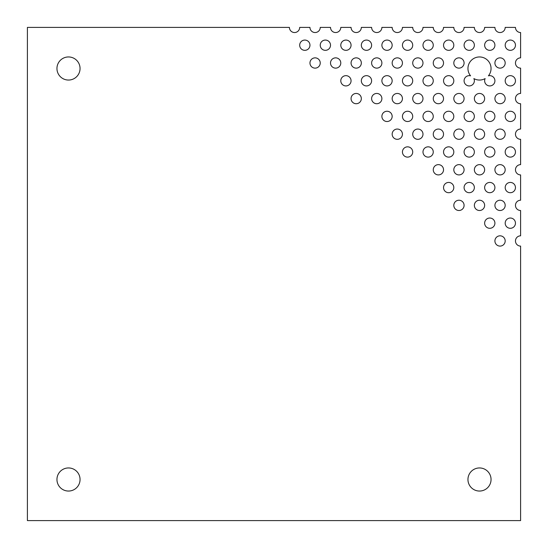 <?xml version="1.0" encoding="UTF-8"?>
<svg xmlns="http://www.w3.org/2000/svg" width="548" height="548" viewBox="0 0 548 548"><rect width="100%" height="100%" fill="white"/><g stroke="black" fill="none" stroke-linecap="round" stroke-linejoin="round"><path stroke-width="0.82" d="M80.049 479.5A11.549 11.549 0 0 1 62.725 489.501A11.549 11.549 0 0 1 62.725 469.499A11.549 11.549 0 0 1 80.049 479.5M505.188 240.962A5.138 5.138 0 0 1 497.481 245.408A5.138 5.138 0 0 1 497.481 236.51A5.138 5.138 0 0 1 505.188 240.962M515.463 223.166A5.138 5.138 0 0 1 507.756 227.612A5.138 5.138 0 0 1 507.756 218.714A5.138 5.138 0 0 1 515.463 223.166M494.913 223.166A5.138 5.138 0 0 1 487.206 227.612A5.138 5.138 0 0 1 487.206 218.714A5.138 5.138 0 0 1 494.913 223.166M320.238 62.993A5.138 5.138 0 0 1 312.531 67.445A5.138 5.138 0 0 1 312.531 58.547A5.138 5.138 0 0 1 320.238 62.993M309.963 45.196A5.138 5.138 0 0 1 302.256 49.649A5.138 5.138 0 0 1 302.256 40.751A5.138 5.138 0 0 1 309.963 45.196M505.188 205.37A5.138 5.138 0 0 1 497.481 209.816A5.138 5.138 0 0 1 497.481 200.917A5.138 5.138 0 0 1 505.188 205.37M484.638 205.37A5.138 5.138 0 0 1 476.931 209.816A5.138 5.138 0 0 1 476.931 200.917A5.138 5.138 0 0 1 484.638 205.37M464.088 205.37A5.138 5.138 0 0 1 456.381 209.816A5.138 5.138 0 0 1 456.381 200.917A5.138 5.138 0 0 1 464.088 205.37M361.338 98.585A5.138 5.138 0 0 1 353.631 103.038A5.138 5.138 0 0 1 353.631 94.14A5.138 5.138 0 0 1 361.338 98.585M351.062 80.789A5.138 5.138 0 0 1 343.356 85.241A5.138 5.138 0 0 1 343.356 76.343A5.138 5.138 0 0 1 351.062 80.789M340.788 62.993A5.138 5.138 0 0 1 333.081 67.445A5.138 5.138 0 0 1 333.081 58.547A5.138 5.138 0 0 1 340.788 62.993M330.513 45.196A5.138 5.138 0 0 1 322.806 49.649A5.138 5.138 0 0 1 322.806 40.751A5.138 5.138 0 0 1 330.513 45.196M515.463 187.574A5.138 5.138 0 0 1 507.756 192.019A5.138 5.138 0 0 1 507.756 183.121A5.138 5.138 0 0 1 515.463 187.574M494.913 187.574A5.138 5.138 0 0 1 487.206 192.019A5.138 5.138 0 0 1 487.206 183.121A5.138 5.138 0 0 1 494.913 187.574M474.363 187.574A5.138 5.138 0 0 1 466.656 192.019A5.138 5.138 0 0 1 466.656 183.121A5.138 5.138 0 0 1 474.363 187.574M453.813 187.574A5.138 5.138 0 0 1 446.106 192.019A5.138 5.138 0 0 1 446.106 183.121A5.138 5.138 0 0 1 453.813 187.574M412.713 151.981A5.138 5.138 0 0 1 405.006 156.427A5.138 5.138 0 0 1 405.006 147.528A5.138 5.138 0 0 1 412.713 151.981M402.438 134.178A5.138 5.138 0 0 1 394.731 138.63A5.138 5.138 0 0 1 394.731 129.732A5.138 5.138 0 0 1 402.438 134.178M392.163 116.382A5.138 5.138 0 0 1 384.456 120.834A5.138 5.138 0 0 1 384.456 111.936A5.138 5.138 0 0 1 392.163 116.382M381.888 98.585A5.138 5.138 0 0 1 374.181 103.038A5.138 5.138 0 0 1 374.181 94.14A5.138 5.138 0 0 1 381.888 98.585M371.613 80.789A5.138 5.138 0 0 1 363.906 85.241A5.138 5.138 0 0 1 363.906 76.343A5.138 5.138 0 0 1 371.613 80.789M361.338 62.993A5.138 5.138 0 0 1 353.631 67.445A5.138 5.138 0 0 1 353.631 58.547A5.138 5.138 0 0 1 361.338 62.993M351.062 45.196A5.138 5.138 0 0 1 343.356 49.649A5.138 5.138 0 0 1 343.356 40.751A5.138 5.138 0 0 1 351.062 45.196M505.188 169.777A5.138 5.138 0 0 1 497.481 174.223A5.138 5.138 0 0 1 497.481 165.325A5.138 5.138 0 0 1 505.188 169.777M484.638 169.777A5.138 5.138 0 0 1 476.931 174.223A5.138 5.138 0 0 1 476.931 165.325A5.138 5.138 0 0 1 484.638 169.777M464.088 169.777A5.138 5.138 0 0 1 456.381 174.223A5.138 5.138 0 0 1 456.381 165.325A5.138 5.138 0 0 1 464.088 169.777M443.538 169.777A5.138 5.138 0 0 1 435.831 174.223A5.138 5.138 0 0 1 435.831 165.325A5.138 5.138 0 0 1 443.538 169.777M433.263 151.981A5.138 5.138 0 0 1 425.556 156.427A5.138 5.138 0 0 1 425.556 147.528A5.138 5.138 0 0 1 433.263 151.981M422.988 134.178A5.138 5.138 0 0 1 415.281 138.63A5.138 5.138 0 0 1 415.281 129.732A5.138 5.138 0 0 1 422.988 134.178M412.713 116.382A5.138 5.138 0 0 1 405.006 120.834A5.138 5.138 0 0 1 405.006 111.936A5.138 5.138 0 0 1 412.713 116.382M402.438 98.585A5.138 5.138 0 0 1 394.731 103.038A5.138 5.138 0 0 1 394.731 94.14A5.138 5.138 0 0 1 402.438 98.585M392.163 80.789A5.138 5.138 0 0 1 384.456 85.241A5.138 5.138 0 0 1 384.456 76.343A5.138 5.138 0 0 1 392.163 80.789M381.888 62.993A5.138 5.138 0 0 1 374.181 67.445A5.138 5.138 0 0 1 374.181 58.547A5.138 5.138 0 0 1 381.888 62.993M371.613 45.196A5.138 5.138 0 0 1 363.906 49.649A5.138 5.138 0 0 1 363.906 40.751A5.138 5.138 0 0 1 371.613 45.196M515.463 151.981A5.138 5.138 0 0 1 507.756 156.427A5.138 5.138 0 0 1 507.756 147.528A5.138 5.138 0 0 1 515.463 151.981M494.913 151.981A5.138 5.138 0 0 1 487.206 156.427A5.138 5.138 0 0 1 487.206 147.528A5.138 5.138 0 0 1 494.913 151.981M474.363 151.981A5.138 5.138 0 0 1 466.656 156.427A5.138 5.138 0 0 1 466.656 147.528A5.138 5.138 0 0 1 474.363 151.981M453.813 151.981A5.138 5.138 0 0 1 446.106 156.427A5.138 5.138 0 0 1 446.106 147.528A5.138 5.138 0 0 1 453.813 151.981M443.538 134.178A5.138 5.138 0 0 1 435.831 138.63A5.138 5.138 0 0 1 435.831 129.732A5.138 5.138 0 0 1 443.538 134.178M433.263 116.382A5.138 5.138 0 0 1 425.556 120.834A5.138 5.138 0 0 1 425.556 111.936A5.138 5.138 0 0 1 433.263 116.382M422.988 98.585A5.138 5.138 0 0 1 415.281 103.038A5.138 5.138 0 0 1 415.281 94.14A5.138 5.138 0 0 1 422.988 98.585M412.713 80.789A5.138 5.138 0 0 1 405.006 85.241A5.138 5.138 0 0 1 405.006 76.343A5.138 5.138 0 0 1 412.713 80.789M402.438 62.993A5.138 5.138 0 0 1 394.731 67.445A5.138 5.138 0 0 1 394.731 58.547A5.138 5.138 0 0 1 402.438 62.993M392.163 45.196A5.138 5.138 0 0 1 384.456 49.649A5.138 5.138 0 0 1 384.456 40.751A5.138 5.138 0 0 1 392.163 45.196M505.188 134.178A5.138 5.138 0 0 1 497.481 138.63A5.138 5.138 0 0 1 497.481 129.732A5.138 5.138 0 0 1 505.188 134.178M484.638 134.178A5.138 5.138 0 0 1 476.931 138.63A5.138 5.138 0 0 1 476.931 129.732A5.138 5.138 0 0 1 484.638 134.178M464.088 134.178A5.138 5.138 0 0 1 456.381 138.63A5.138 5.138 0 0 1 456.381 129.732A5.138 5.138 0 0 1 464.088 134.178M453.813 116.382A5.138 5.138 0 0 1 446.106 120.834A5.138 5.138 0 0 1 446.106 111.936A5.138 5.138 0 0 1 453.813 116.382M443.538 98.585A5.138 5.138 0 0 1 435.831 103.038A5.138 5.138 0 0 1 435.831 94.14A5.138 5.138 0 0 1 443.538 98.585M433.263 80.789A5.138 5.138 0 0 1 425.556 85.241A5.138 5.138 0 0 1 425.556 76.343A5.138 5.138 0 0 1 433.263 80.789M422.988 62.993A5.138 5.138 0 0 1 415.281 67.445A5.138 5.138 0 0 1 415.281 58.547A5.138 5.138 0 0 1 422.988 62.993M412.713 45.196A5.138 5.138 0 0 1 405.006 49.649A5.138 5.138 0 0 1 405.006 40.751A5.138 5.138 0 0 1 412.713 45.196M515.463 116.382A5.138 5.138 0 0 1 507.756 120.834A5.138 5.138 0 0 1 507.756 111.936A5.138 5.138 0 0 1 515.463 116.382M494.913 116.382A5.138 5.138 0 0 1 487.206 120.834A5.138 5.138 0 0 1 487.206 111.936A5.138 5.138 0 0 1 494.913 116.382M474.363 116.382A5.138 5.138 0 0 1 466.656 120.834A5.138 5.138 0 0 1 466.656 111.936A5.138 5.138 0 0 1 474.363 116.382M464.088 98.585A5.138 5.138 0 0 1 456.381 103.038A5.138 5.138 0 0 1 456.381 94.14A5.138 5.138 0 0 1 464.088 98.585M453.813 80.789A5.138 5.138 0 0 1 446.106 85.241A5.138 5.138 0 0 1 446.106 76.343A5.138 5.138 0 0 1 453.813 80.789M443.538 62.993A5.138 5.138 0 0 1 435.831 67.445A5.138 5.138 0 0 1 435.831 58.547A5.138 5.138 0 0 1 443.538 62.993M433.263 45.196A5.138 5.138 0 0 1 425.556 49.649A5.138 5.138 0 0 1 425.556 40.751A5.138 5.138 0 0 1 433.263 45.196M505.188 98.585A5.138 5.138 0 0 1 497.481 103.038A5.138 5.138 0 0 1 497.481 94.14A5.138 5.138 0 0 1 505.188 98.585M484.638 98.585A5.138 5.138 0 0 1 476.931 103.038A5.138 5.138 0 0 1 476.931 94.14A5.138 5.138 0 0 1 484.638 98.585M485.138 78.576A11.549 11.549 0 0 1 473.862 78.576A5.138 5.138 0 0 1 470.287 85.817A5.138 5.138 0 0 1 464.088 80.638A5.138 5.138 0 0 1 470.581 75.836A11.549 11.549 0 0 1 471.602 60.075A11.549 11.549 0 0 1 487.398 60.075A11.549 11.549 0 0 1 488.419 75.836A5.138 5.138 0 0 1 494.913 80.638A5.138 5.138 0 0 1 488.713 85.817A5.138 5.138 0 0 1 485.138 78.576M464.088 62.993A5.138 5.138 0 0 1 456.381 67.445A5.138 5.138 0 0 1 456.381 58.547A5.138 5.138 0 0 1 464.088 62.993M453.813 45.196A5.138 5.138 0 0 1 446.106 49.649A5.138 5.138 0 0 1 446.106 40.751A5.138 5.138 0 0 1 453.813 45.196M515.463 80.789A5.138 5.138 0 0 1 507.756 85.241A5.138 5.138 0 0 1 507.756 76.343A5.138 5.138 0 0 1 515.463 80.789M474.363 45.196A5.138 5.138 0 0 1 466.656 49.649A5.138 5.138 0 0 1 466.656 40.751A5.138 5.138 0 0 1 474.363 45.196M505.188 62.993A5.138 5.138 0 0 1 497.481 67.445A5.138 5.138 0 0 1 497.481 58.547A5.138 5.138 0 0 1 505.188 62.993M494.913 45.196A5.138 5.138 0 0 1 487.206 49.649A5.138 5.138 0 0 1 487.206 40.751A5.138 5.138 0 0 1 494.913 45.196M515.463 45.196A5.138 5.138 0 0 1 507.756 49.649A5.138 5.138 0 0 1 507.756 40.751A5.138 5.138 0 0 1 515.463 45.196M80.049 68.5A11.549 11.549 0 0 1 62.725 78.501A11.549 11.549 0 0 1 62.725 58.499A11.549 11.549 0 0 1 80.049 68.5M491.049 479.5A11.549 11.549 0 0 1 473.725 489.501A11.549 11.549 0 0 1 473.725 469.499A11.549 11.549 0 0 1 491.049 479.5M520.6 520.6L520.6 246.1A5.138 5.138 0 0 1 515.463 240.962A5.138 5.138 0 0 1 520.6 235.825L520.6 210.507A5.138 5.138 0 0 1 515.463 205.37A5.138 5.138 0 0 1 520.6 200.232L520.6 174.915A5.138 5.138 0 0 1 515.463 169.777A5.138 5.138 0 0 1 520.6 164.64L520.6 139.315A5.138 5.138 0 0 1 515.463 134.178A5.138 5.138 0 0 1 520.6 129.04L520.6 103.723A5.138 5.138 0 0 1 515.463 98.585A5.138 5.138 0 0 1 520.6 93.448L520.6 68.13A5.138 5.138 0 0 1 515.463 62.993A5.138 5.138 0 0 1 520.6 57.855L520.6 32.538A5.138 5.138 0 0 1 515.463 27.4L505.188 27.4A5.138 5.138 0 0 1 500.05 32.538A5.138 5.138 0 0 1 494.913 27.4L484.638 27.4A5.138 5.138 0 0 1 479.5 32.538A5.138 5.138 0 0 1 474.363 27.4L464.088 27.4A5.138 5.138 0 0 1 458.95 32.538A5.138 5.138 0 0 1 453.813 27.4L443.538 27.4A5.138 5.138 0 0 1 438.4 32.538A5.138 5.138 0 0 1 433.263 27.4L422.988 27.4A5.138 5.138 0 0 1 417.85 32.538A5.138 5.138 0 0 1 412.713 27.4L402.438 27.4A5.138 5.138 0 0 1 397.3 32.538A5.138 5.138 0 0 1 392.163 27.4L381.888 27.4A5.138 5.138 0 0 1 376.75 32.538A5.138 5.138 0 0 1 371.613 27.4L361.338 27.4A5.138 5.138 0 0 1 356.2 32.538A5.138 5.138 0 0 1 351.062 27.4L340.788 27.4A5.138 5.138 0 0 1 335.65 32.538A5.138 5.138 0 0 1 330.513 27.4L320.238 27.4A5.138 5.138 0 0 1 315.1 32.538A5.138 5.138 0 0 1 309.963 27.4L299.688 27.4A5.138 5.138 0 0 1 294.55 32.538A5.138 5.138 0 0 1 289.413 27.4L27.4 27.4L27.4 520.6L520.6 520.6"/></g></svg>
